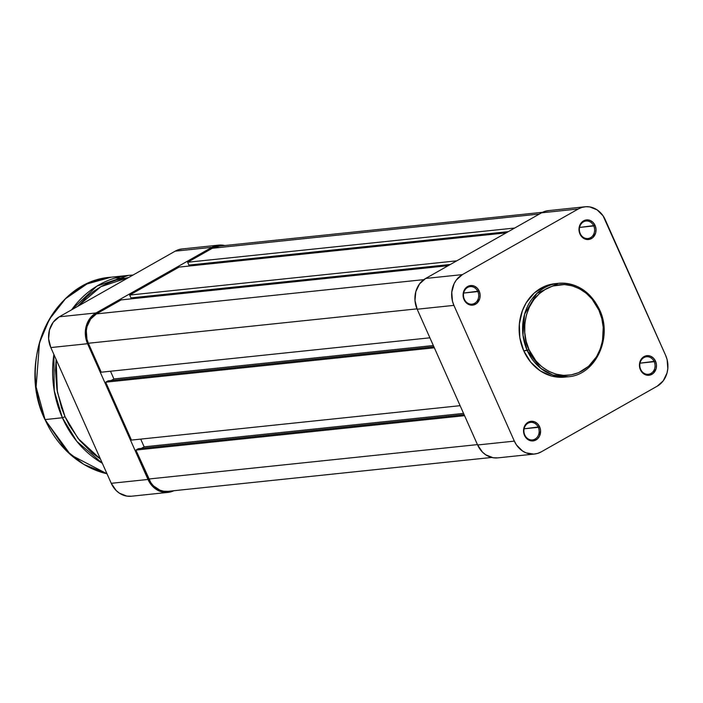 <?xml version="1.0" encoding="UTF-8"?>
<svg xmlns="http://www.w3.org/2000/svg" width="703" height="703" viewBox="0 0 703 703"><rect width="100%" height="100%" fill="white"/><g stroke="black" fill="none" stroke-linecap="round" stroke-linejoin="round"><path stroke-width="1.05" d="M654.194 361.694A8.805 7.61 84 0 0 643.904 357.599A8.805 7.61 84 0 0 640.67 369.347L640.389 369.752A9.86 8.515 -96 0 1 644.01 356.606A9.86 8.515 -96 0 1 655.521 361.184L640.029 363.17L654.194 361.694A8.805 7.61 -96 0 1 648.351 374.277A8.805 7.61 -96 0 1 640.67 369.347A8.805 7.61 -96 0 1 646.514 356.764A8.805 7.61 -96 0 1 654.194 361.694L655.521 361.184L653.439 358.117L650.521 356.166L647.208 355.639L642.612 357.607L639.818 362.23L639.765 367.941L641.303 371.395L645.398 374.761L650.354 374.989L653.307 373.319L656.101 368.706L656.453 364.901L655.521 361.184A9.86 8.515 -96 0 1 651.901 374.33A9.86 8.515 -96 0 1 640.389 369.752L640.67 369.347A8.805 7.61 84 0 0 650.96 373.442A8.805 7.61 84 0 0 654.194 361.694M538.296 427.327A8.805 7.61 84 0 0 528.006 423.232A8.805 7.61 84 0 0 524.772 434.981L524.491 435.385A9.86 8.515 -96 0 1 528.111 422.239A9.86 8.515 -96 0 1 539.623 426.809L524.13 428.804L538.296 427.327A8.805 7.61 -96 0 1 532.452 439.911A8.805 7.61 -96 0 1 524.772 434.981A8.805 7.61 -96 0 1 530.616 422.389A8.805 7.61 -96 0 1 538.296 427.327L539.623 426.809L537.54 423.751L534.623 421.8L531.31 421.273L526.714 423.241L523.92 427.863L523.559 431.668L525.405 437.029L529.5 440.394L534.456 440.623L537.408 438.953L539.544 436.088L540.554 430.535L539.623 426.809A9.86 8.515 -96 0 1 536.002 439.955A9.86 8.515 -96 0 1 524.491 435.385L524.772 434.981A8.805 7.61 84 0 0 535.062 439.067A8.805 7.61 84 0 0 538.296 427.327M477.855 291.578A8.805 7.61 84 0 0 467.565 287.483A8.805 7.61 84 0 0 464.332 299.232L464.05 299.636A9.86 8.515 -96 0 1 467.671 286.49A9.86 8.515 -96 0 1 479.182 291.068L463.69 293.054L477.855 291.578A8.805 7.61 -96 0 1 472.012 304.162A8.805 7.61 -96 0 1 464.332 299.232A8.805 7.61 -96 0 1 470.175 286.639A8.805 7.61 -96 0 1 477.855 291.578L479.182 291.068L477.1 288.002L474.182 286.051L470.869 285.523L466.274 287.492L463.479 292.114L463.426 297.826L464.973 301.279L469.059 304.645L474.015 304.874L476.968 303.204L479.762 298.582L480.123 294.785L479.182 291.068A9.86 8.515 -96 0 1 475.562 304.206A9.86 8.515 -96 0 1 464.05 299.636L464.332 299.232A8.805 7.61 84 0 0 474.622 303.318A8.805 7.61 84 0 0 477.855 291.578M593.754 225.944A8.805 7.61 84 0 0 583.464 221.849A8.805 7.61 84 0 0 580.23 233.598L579.949 234.002A9.86 8.515 -96 0 1 583.569 220.856A9.86 8.515 -96 0 1 595.081 225.435L579.588 227.429L593.754 225.944A8.805 7.61 -96 0 1 587.91 238.528A8.805 7.61 -96 0 1 580.23 233.598A8.805 7.61 -96 0 1 586.074 221.014A8.805 7.61 -96 0 1 593.754 225.944L595.081 225.435L592.998 222.368L590.081 220.417L586.768 219.89L582.172 221.858L579.377 226.48L579.325 232.192L582.04 237.069L586.592 239.468L589.914 239.24L592.866 237.57L595.661 232.957L596.021 229.152L595.081 225.435A9.86 8.515 -96 0 1 591.46 238.581A9.86 8.515 -96 0 1 579.949 234.002L580.23 233.598A8.805 7.61 84 0 0 590.52 237.693A8.805 7.61 84 0 0 593.754 225.944M554.939 283.687L544.614 286.376L534.315 292.966L526.204 302.782L522.382 310.717L519.359 323.925L519.825 337.686L523.735 350.823L529.06 349.751C522.32 338.574 520.167 304.25 545.774 289.056C571.873 274.97 594.993 297.422 598.921 310.19C605.652 321.359 607.805 355.683 582.207 370.876C556.099 384.963 532.979 362.511 529.06 349.751L527.197 350.463L540.73 368.302L552.918 375.033L568.138 376.764A46.978 40.589 -96 0 1 527.197 350.463L523.735 350.823A46.978 40.589 84 0 0 564.676 377.124L568.138 376.764C595.643 375.103 613.095 337.414 599.527 309.663L598.921 310.19L601.803 318.547L603.227 327.352L602.541 340.63L600.23 349.048L596.522 356.729L588.666 366.237L578.692 372.625L571.275 374.857L563.586 375.376L555.906 374.145L548.542 371.21L541.767 366.702L535.844 360.771L529.06 349.751L526.178 341.386L524.746 332.589L524.825 323.688L526.406 315.023L529.438 306.939L533.788 299.742L539.306 293.696L545.774 289.056L552.936 285.98L564.386 284.557L572.066 285.796L579.43 288.722L586.205 293.239L592.128 299.162L598.921 310.19L599.527 309.671C590.362 291.262 576.645 282.483 558.367 283.327A46.978 40.589 -96 0 1 599.308 309.628M549.025 210.566L545.177 211.26L541.547 212.824L425.649 278.458L419.568 283.871L415.825 291.622L414.99 300.524L417.169 309.223L477.609 444.973L482.495 452.143L485.729 454.806L493.155 457.758L497.777 457.881M585.116 206.77L548.375 210.619A23.067 19.93 84 0 0 541.547 212.824L578.288 208.976L581.917 207.42L585.766 206.717L589.676 206.902L597.111 209.854L603.086 215.839L665.662 355.437L667.129 359.672L667.806 368.653L667.006 373.038L663.263 380.789L657.191 386.202L541.292 451.836L537.663 453.391L533.814 454.094L526.064 452.855L522.47 450.957L516.494 444.981L514.35 441.124L453.91 305.374L452.451 301.139L451.765 292.167L454.103 283.678L456.309 280.022L462.389 274.609L578.288 208.976L541.547 212.824L425.649 278.458L462.389 274.609L578.288 208.976A23.067 19.93 -96 0 1 585.116 206.77A23.067 19.93 -96 0 1 605.221 219.688L665.662 355.437A23.067 19.93 -96 0 1 657.191 386.202L541.292 451.836A23.067 19.93 -96 0 1 534.456 454.041A23.067 19.93 -96 0 1 514.35 441.124L477.609 444.973L417.169 309.223L453.91 305.374L514.35 441.124L477.609 444.973A23.067 19.93 84 0 0 497.715 457.881L534.456 454.041M558.367 283.327L536.846 293.459L524.57 314.223L522.97 335.059L527.197 350.463A46.978 40.589 -96 0 1 558.367 283.327L554.895 283.687A46.978 40.589 84 0 0 523.735 350.823L530.739 362.203L540.255 370.85L551.451 376.008L559.377 377.283L564.72 377.124M462.389 274.609L425.649 278.458A23.067 19.93 84 0 0 417.169 309.223L453.91 305.374A23.067 19.93 -96 0 1 462.389 274.609M542.575 212.28L218.87 246.155A22.021 19.025 84 0 0 212.35 248.264L187.639 262.254L188.896 265.084L187.639 262.254L514.701 228.027L187.639 262.254L212.35 248.264L539.403 214.028L212.35 248.264L219.485 246.103M168.043 491.335L163.641 491.212L159.985 490.202L153.456 485.861L150.846 482.689L135.916 450.069L464.569 415.675L135.916 450.069L148.799 479.007L477.451 444.612L148.799 479.007A22.021 19.025 84 0 0 167.991 491.335L491.696 457.46M135.916 450.069L138.324 448.699L464.094 414.612L138.324 448.699L135.916 450.069M141.4 448.382L144.141 446.827L463.558 413.399L144.141 446.827L140.705 439.111L144.141 446.827L141.4 448.382M460.122 405.684L131.461 440.078L460.122 405.684M434.349 347.8L105.696 382.195L131.461 440.078L105.696 382.195L108.113 380.824L433.874 346.737L108.113 380.824L105.696 382.195L434.349 347.8M111.179 380.508L113.921 378.952L433.338 345.524L113.921 378.952L110.485 371.237L113.921 378.952L111.179 380.508M429.902 337.809L101.241 372.203L429.902 337.809M417.02 308.863L88.358 343.257L101.241 372.203L88.358 343.257L417.02 308.863M96.452 313.889A22.021 19.025 84 0 0 88.358 343.257L86.961 339.215L86.311 330.647L87.075 326.456L90.652 319.065L96.452 313.889L121.153 299.9L448.215 265.672L121.153 299.9L96.452 313.889L423.821 279.636L96.452 313.889M132.102 297.773L132.516 298.713L132.102 297.773M130.951 297.896L450.333 264.469L130.951 297.896L129.686 295.067L130.951 297.896M456.748 260.839L129.686 295.067L179.107 267.087L506.169 232.86L179.107 267.087L129.686 295.067L456.748 260.839M190.056 264.961L190.469 265.892L190.056 264.961M188.896 265.084L508.287 231.656L188.896 265.084M182.666 248.906L178.817 249.609L175.188 251.164L59.289 316.798L53.217 322.211L49.474 329.962L48.63 338.864L50.818 347.563L111.25 483.312L116.136 490.483L119.369 493.146L126.804 496.098L131.417 496.221M168.105 492.381A23.067 19.93 -96 0 1 147.99 479.464L111.25 483.312L50.818 347.563L87.559 343.714L147.99 479.464L111.25 483.312A23.067 19.93 84 0 0 131.364 496.23L168.105 492.381A23.067 19.93 -96 0 0 173.905 490.72L167.455 492.434L159.713 491.195L152.876 486.643L147.99 479.464L87.559 343.714L85.371 335.015L86.214 326.113L89.958 318.362L96.03 312.949L211.928 247.315L215.557 245.76L219.406 245.057L224.775 245.54A23.067 19.93 -96 0 0 218.756 245.119A23.067 19.93 -96 0 0 211.928 247.315L175.188 251.164L59.289 316.798L96.03 312.949L211.928 247.315L175.188 251.164A23.067 19.93 84 0 1 182.015 248.959L218.756 245.119M50.818 347.563L87.559 343.714A23.067 19.93 -96 0 1 96.03 312.949L59.289 316.798A23.067 19.93 84 0 0 50.818 347.563M107.005 473.778L83.947 464.455L66.117 450.526L45.062 419.577A99.615 86.074 84 0 0 107.005 473.778M100.441 459.024L78.042 438.426L65.045 416.738L62.382 417.758L76.829 441.379L102.322 463.251A99.615 86.074 -96 0 1 62.382 417.758L45.062 419.577L62.382 417.758A99.615 86.074 -96 0 1 53.885 354.461L54.219 390.587L62.382 417.758L65.045 416.738L61.574 407.942L56.934 389.462L55.484 370.402L56.117 359.47L57.382 392.028L65.045 416.738L69.228 425.13L79.597 440.359L92.278 453.057L100.441 459.024M77.682 306.376L87.005 296.631L93.71 291.253L100.863 286.683L108.385 282.949L116.215 280.093L128.711 277.483L100.863 286.683L77.682 306.376M107.014 473.796L70.634 454.859L44.913 419.542C16.081 360.577 53.164 280.611 111.153 277.202A99.615 86.074 84 0 0 45.062 419.577L36.099 386.896L39.5 342.721L49.351 319.338L65.537 298.696L86.979 283.959L111.153 277.202L128.473 275.391A99.615 86.074 -96 0 1 132.99 275.058L128.473 275.391L96.9 286.121L71.644 309.795A99.615 86.074 -96 0 1 128.473 275.391M124.334 278.142L115.38 277.966"/></g></svg>
